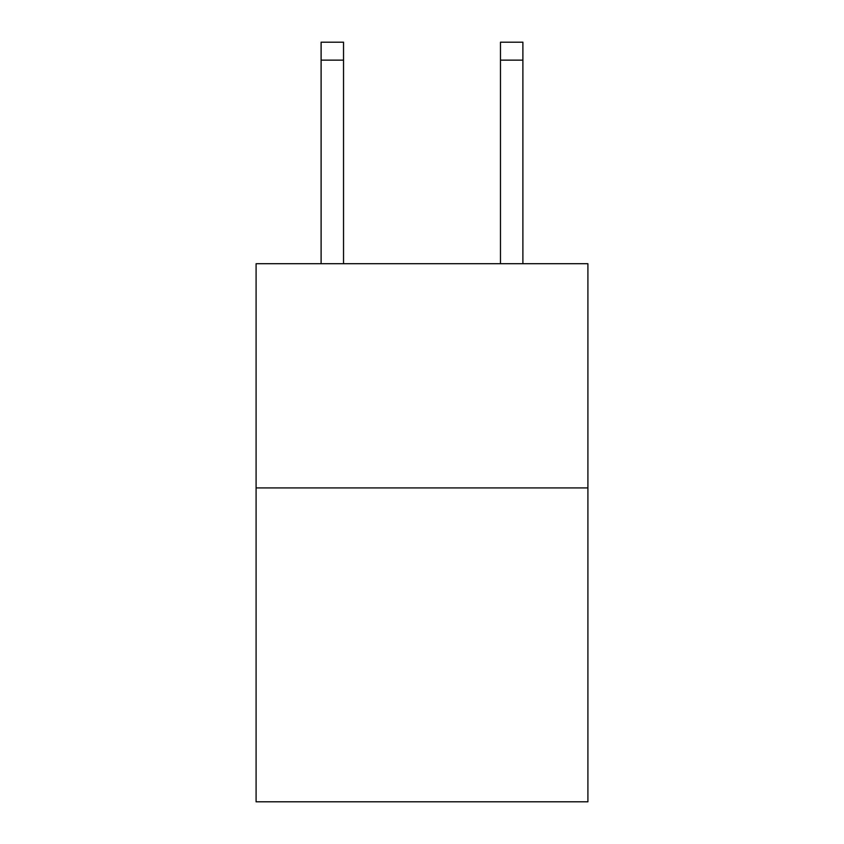<?xml version="1.0" encoding="UTF-8"?>
<svg xmlns="http://www.w3.org/2000/svg" width="844" height="844" viewBox="0 0 844 844"><rect width="100%" height="100%" fill="white"/><g stroke="black" fill="none" stroke-linecap="round" stroke-linejoin="round"><path stroke-width="1.27" d="M587.909 487.916L587.909 801.8L256.091 801.8L256.091 263.708L587.909 263.708L587.909 487.916L256.091 487.916M343.529 263.708L343.529 60.135L321.11 60.135L321.11 42.2L343.529 42.2L343.529 60.135M321.11 263.708L321.11 60.135M522.89 263.708L522.89 42.2L500.471 42.2L500.471 263.708M343.529 42.2L321.11 42.2M500.471 60.135L522.89 60.135"/></g></svg>
